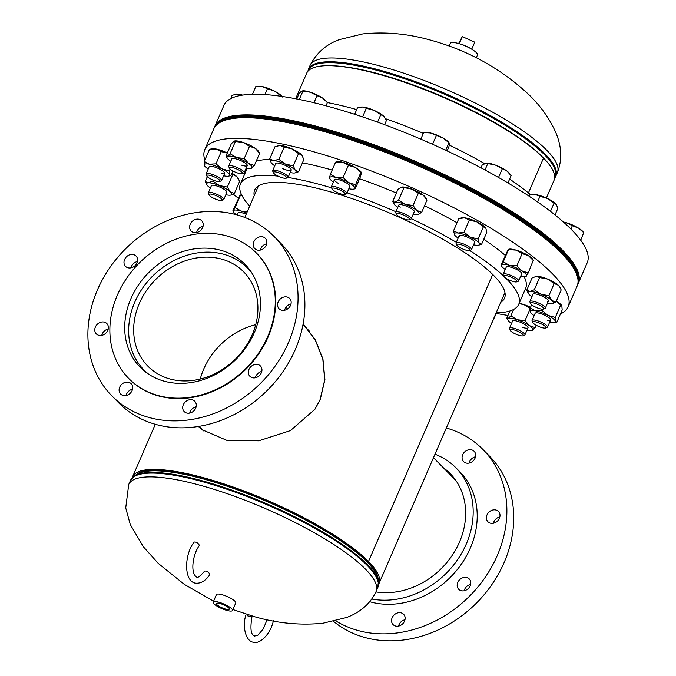 <?xml version="1.0" encoding="UTF-8"?>
<svg xmlns="http://www.w3.org/2000/svg" width="676" height="676" viewBox="0 0 676 676"><rect width="100%" height="100%" fill="white"/><g stroke="black" fill="none" stroke-linecap="round" stroke-linejoin="round"><path stroke-width="1.01" d="M303.161 323.787L315.354 339.901L322.934 358.99L324.911 379.633L320.204 399.677L314.881 409.31L290.418 430.604L258.714 440.828L226.739 440.313L201.955 429.649L198.414 426.488M303.118 323.998L315.295 340.104L322.832 359.286L324.725 379.895L319.968 399.989L314.737 409.512M202.47 430.046L198.634 426.446M492.694 274.464L368.505 561.452A134.279 32.051 -156.6 0 0 235.747 487.945A134.279 32.051 -156.6 0 0 132.496 476.977A134.279 32.051 -156.6 0 0 132.15 477.957M367.152 561.08L367.152 561.08A132.665 31.662 -156.6 0 0 241.146 490.337A132.665 31.662 -156.6 0 0 135.496 475.338A132.665 31.662 23.4 0 1 241.146 490.337A132.665 31.662 23.4 0 1 367.144 561.072A132.665 31.662 23.4 0 1 378.121 580.329A132.665 31.662 -156.6 0 0 367.152 561.08L368.505 561.452L367.152 561.08M492.703 274.473L368.513 561.46A134.279 32.051 -156.6 0 1 378.974 583.633A134.279 32.051 -156.6 0 1 378.492 584.563M543.521 158.066L528.429 192.964L543.521 158.057A134.769 32.169 -156.6 0 0 378.847 74.276A134.769 32.169 -156.6 0 0 306.659 73.278L295.632 98.764M546.377 198.026L554.033 180.323A134.769 32.169 -156.6 0 0 543.538 158.066M224.305 605.113A7.073 1.69 -156.6 0 0 216.362 603.482A7.073 1.69 -156.6 0 0 221.39 607.496A7.073 1.69 -156.6 0 0 229.35 609.101A7.073 1.69 -156.6 0 0 224.305 605.113M232.51 610.487L235.755 602.975A10.529 2.51 -156.6 0 0 228.268 597.018A10.529 2.51 -156.6 0 0 216.43 594.618L213.185 602.122A10.529 2.51 -156.6 0 0 220.68 608.087A10.529 2.51 -156.6 0 0 232.51 610.487A10.529 2.51 -156.6 0 0 225.015 604.53A10.529 2.51 -156.6 0 0 213.185 602.122M450.351 43.501A14.737 3.515 23.4 0 1 450.402 43.34A14.737 3.515 23.4 0 1 464.995 45.816A14.737 3.515 23.4 0 1 477.51 54.883A14.737 3.515 23.4 0 1 477.459 55.043L476.276 57.781M459.131 43.687A11.078 2.645 23.4 0 1 471.231 48.925M458.598 43.526L462.316 36.605L459.241 43.712M462.316 36.605L474.763 42.165L471.713 49.204M164.75 377.259A67.228 56.328 -44.4 0 0 243.183 350.185A67.228 56.328 -44.4 0 0 243.791 271.98A67.228 56.328 -44.4 0 0 226.823 260.826A67.228 56.328 -44.4 0 0 148.399 287.892A67.228 56.328 -44.4 0 0 147.791 366.105A67.228 56.328 -44.4 0 0 164.75 377.259M251.996 273.214A72.653 60.874 -44.4 0 0 247.661 268.178A72.653 60.874 -44.4 0 0 229.333 256.128A72.653 60.874 -44.4 0 0 144.571 285.382A72.653 60.874 -44.4 0 0 143.912 369.907A72.653 60.874 -44.4 0 0 148.864 374.335M255.705 324.683A67.228 56.328 -44.4 0 0 200.248 379.059M464.184 590.765A7.368 6.177 135.6 0 1 464.632 589.387A7.368 6.177 135.6 0 1 470.623 584.453M457.796 582.408A7.368 6.177 -44.4 0 0 458.717 589.278A7.368 6.177 -44.4 0 0 470.175 585.83A7.368 6.177 -44.4 0 0 469.245 578.96A7.368 6.177 -44.4 0 0 457.796 582.408M493.395 523.249A7.368 6.177 135.6 0 1 493.843 521.872A7.368 6.177 135.6 0 1 499.834 516.937M487.007 514.901A7.368 6.177 -44.4 0 0 487.937 521.771A7.368 6.177 -44.4 0 0 499.387 518.315A7.368 6.177 -44.4 0 0 498.457 511.445A7.368 6.177 -44.4 0 0 487.007 514.901M469.076 463.094A7.368 6.177 135.6 0 1 469.524 461.716A7.368 6.177 135.6 0 1 475.515 456.782M462.68 454.737A7.368 6.177 -44.4 0 0 463.609 461.607A7.368 6.177 -44.4 0 0 475.059 458.159A7.368 6.177 -44.4 0 0 474.138 451.289A7.368 6.177 -44.4 0 0 462.68 454.737M398.544 626.077A7.368 6.177 135.6 0 1 398.992 624.7A7.368 6.177 135.6 0 1 404.983 619.765M392.156 617.729A7.368 6.177 -44.4 0 0 393.077 624.59A7.368 6.177 -44.4 0 0 404.535 621.143A7.368 6.177 -44.4 0 0 403.606 614.273A7.368 6.177 -44.4 0 0 392.156 617.729M375.924 591.914A73.447 61.541 -44.4 0 0 459.46 542.084A73.447 61.541 -44.4 0 0 450.224 473.631A73.447 61.541 -44.4 0 0 443.312 467.724M333.614 621.413A113.712 95.282 -44.4 0 0 504.135 562.508A113.712 95.282 -44.4 0 0 489.838 456.52L482.994 449.548A113.712 95.282 -44.4 0 0 446.321 428.001M335.803 620.898A113.712 95.282 -44.4 0 0 497.291 555.528A113.712 95.282 -44.4 0 0 482.994 449.548M369.755 601.716A81.602 68.369 -44.4 0 0 470.327 548.084A81.602 68.369 -44.4 0 0 460.069 472.025L456.047 467.927A81.602 68.369 -44.4 0 0 434.981 454.213M371.834 599.046A81.602 68.369 -44.4 0 0 466.305 543.977A81.602 68.369 -44.4 0 0 456.047 467.927M455.404 479.816A73.447 61.541 -44.4 0 0 454.576 479.208M290.553 305.332A7.368 6.177 -44.4 0 0 289.632 298.462A7.368 6.177 -44.4 0 0 278.182 301.91A7.368 6.177 -44.4 0 0 279.103 308.78A7.368 6.177 -44.4 0 0 290.553 305.332M284.571 310.267A7.368 6.177 135.6 0 1 285.019 308.89A7.368 6.177 135.6 0 1 291.01 303.955M261.342 372.839A7.368 6.177 -44.4 0 0 260.412 365.969A7.368 6.177 -44.4 0 0 248.962 369.426A7.368 6.177 -44.4 0 0 249.892 376.295A7.368 6.177 -44.4 0 0 261.342 372.839M255.351 377.774A7.368 6.177 135.6 0 1 255.807 376.397A7.368 6.177 135.6 0 1 261.789 371.462M195.702 408.152A7.368 6.177 -44.4 0 0 194.773 401.29A7.368 6.177 -44.4 0 0 183.323 404.738A7.368 6.177 -44.4 0 0 184.252 411.608A7.368 6.177 -44.4 0 0 195.702 408.152M189.711 413.095A7.368 6.177 135.6 0 1 190.167 411.718A7.368 6.177 135.6 0 1 196.15 406.775M132.09 390.584A7.368 6.177 -44.4 0 0 131.161 383.714A7.368 6.177 -44.4 0 0 119.711 387.171A7.368 6.177 -44.4 0 0 120.641 394.04A7.368 6.177 -44.4 0 0 132.09 390.584M126.099 395.519A7.368 6.177 135.6 0 1 126.556 394.142A7.368 6.177 135.6 0 1 132.538 389.207M107.763 330.429A7.368 6.177 -44.4 0 0 106.842 323.559A7.368 6.177 -44.4 0 0 95.392 327.007A7.368 6.177 -44.4 0 0 96.313 333.876A7.368 6.177 -44.4 0 0 107.763 330.429M101.78 335.364A7.368 6.177 135.6 0 1 102.228 333.986A7.368 6.177 135.6 0 1 108.219 329.051M136.983 262.913A7.368 6.177 -44.4 0 0 136.053 256.043A7.368 6.177 -44.4 0 0 124.604 259.5A7.368 6.177 -44.4 0 0 125.533 266.369A7.368 6.177 -44.4 0 0 136.983 262.913M130.992 267.848A7.368 6.177 135.6 0 1 131.44 266.471A7.368 6.177 135.6 0 1 137.431 261.536M202.623 227.601A7.368 6.177 -44.4 0 0 201.693 220.731A7.368 6.177 -44.4 0 0 190.243 224.179A7.368 6.177 -44.4 0 0 191.164 231.048A7.368 6.177 -44.4 0 0 202.623 227.601M196.631 232.536A7.368 6.177 135.6 0 1 197.079 231.158A7.368 6.177 135.6 0 1 203.07 226.223M266.234 245.168A7.368 6.177 -44.4 0 0 265.305 238.298A7.368 6.177 -44.4 0 0 253.855 241.755A7.368 6.177 -44.4 0 0 254.784 248.624A7.368 6.177 -44.4 0 0 266.234 245.168M260.243 250.103A7.368 6.177 135.6 0 1 260.699 248.726A7.368 6.177 135.6 0 1 266.682 243.791M249.368 269.918A73.447 61.541 135.6 0 1 250.196 270.527M130.891 298.724A73.447 61.541 135.6 0 1 245.016 264.333A73.447 61.541 135.6 0 1 254.252 332.795A73.447 61.541 135.6 0 1 140.126 367.178A73.447 61.541 135.6 0 1 130.891 298.724M267.73 336.513A89.494 74.985 135.6 0 1 128.668 378.416A89.494 74.985 135.6 0 1 117.413 294.998A89.494 74.985 135.6 0 1 256.474 253.103A89.494 74.985 135.6 0 1 267.73 336.513M256.677 253.306A89.494 74.985 135.6 0 1 256.88 253.508A89.494 74.985 135.6 0 1 268.127 336.927A89.494 74.985 135.6 0 1 129.065 378.822A89.494 74.985 135.6 0 1 128.871 378.619M288.466 342.546A113.712 95.282 135.6 0 1 111.777 395.781A113.712 95.282 135.6 0 1 97.479 289.793A113.712 95.282 135.6 0 1 274.169 236.558A113.712 95.282 135.6 0 1 288.466 342.546M274.169 236.558L281.013 243.537A113.712 95.282 135.6 0 1 295.302 349.517A113.712 95.282 135.6 0 1 118.613 402.752L111.777 395.781M146.21 372.484A73.447 61.541 135.6 0 1 145.619 371.639M247.34 615.768L251.937 616.791L247.34 615.768M195.694 542.127A3.16 1.572 34.2 0 1 198.44 543.884A3.16 1.572 34.2 0 1 199.048 545.98C192.66 554.633 190.184 573.4 196.64 576.991C197.147 578.445 199.707 576.603 204.313 571.465A3.16 1.572 -145.8 0 1 206.18 571.169A3.16 1.572 -145.8 0 1 208.926 572.918A3.16 1.572 -145.8 0 1 209.535 575.014C205.276 581.166 200.417 583.853 194.958 583.075C183.787 580.498 184.32 554.92 193.826 542.422A3.16 1.572 34.2 0 1 195.694 542.127M500.713 302.307A136.121 32.49 -156.6 0 0 504.516 298.158A136.121 32.49 -156.6 0 0 465.291 252.959A136.121 32.49 -156.6 0 0 335.533 193.336A136.121 32.49 -156.6 0 0 254.666 190.041A136.121 32.49 -156.6 0 0 254.235 195.651M496.15 312.853A151.618 36.191 -156.6 0 0 518.737 304.31L525.641 288.356A151.618 36.191 -156.6 0 0 524.094 276.653M505.217 255.342A151.618 36.191 -156.6 0 0 483.779 239.245M518.737 304.31A151.618 36.191 -156.6 0 0 505.885 278.233M503.831 276.247A151.618 36.191 -156.6 0 0 475.051 253.973A151.618 36.191 -156.6 0 0 469.668 250.458M560.438 313.985A197.941 47.244 -156.6 0 0 568.153 306.76L577.093 286.117A197.941 47.244 -156.6 0 0 520.055 220.393A197.941 47.244 -156.6 0 0 331.358 133.679A197.941 47.244 -156.6 0 0 213.76 128.888L204.828 149.531A197.941 47.244 -156.6 0 0 204.845 160.102M496.328 313.402A197.941 47.244 -156.6 0 0 507.972 315.43M568.153 306.76A197.941 47.244 -156.6 0 0 511.115 241.036A197.941 47.244 -156.6 0 0 322.427 154.322A197.941 47.244 -156.6 0 0 204.828 149.531M233.245 194.122A197.941 47.244 -156.6 0 0 238.324 198.254M457.027 222.75A151.618 36.191 -156.6 0 0 424.528 205.757M396.373 193.015A151.618 36.191 -156.6 0 0 359.556 178.785M332.186 170.073A151.618 36.191 -156.6 0 0 302.417 162.848M269.876 159.392A151.618 36.191 -156.6 0 0 256.179 161.268M456.334 242.295A151.618 36.191 -156.6 0 0 411.278 218.686M395.925 211.74A151.618 36.191 -156.6 0 0 347.084 192.829M331.586 187.877A151.618 36.191 -156.6 0 0 288.027 177.475M278.098 176.123A151.618 36.191 -156.6 0 0 240.436 183.88A151.618 36.191 -156.6 0 0 249.672 206.188M327.201 102.566A151.618 36.191 23.4 0 1 356.708 109.596M385.481 118.706A151.618 36.191 23.4 0 1 423.32 133.358M449.244 145.086A151.618 36.191 23.4 0 1 484.531 163.567M509.628 179.089A151.618 36.191 23.4 0 1 530.609 194.781M214.782 126.547A197.941 47.244 23.4 0 1 214.976 126.074A197.941 47.244 23.4 0 1 367.178 142.247A197.941 47.244 23.4 0 1 562.871 250.593A197.941 47.244 23.4 0 1 578.31 283.303A197.941 47.244 23.4 0 1 578.098 283.768M214.976 126.074L223.908 105.431A197.941 47.244 23.4 0 1 376.11 121.604A197.941 47.244 23.4 0 1 571.803 229.95A197.941 47.244 23.4 0 1 587.241 262.651L578.31 283.303M577.279 285.644A197.941 47.244 -156.6 0 0 577.498 285.179A197.941 47.244 -156.6 0 0 544.112 236.541A197.941 47.244 -156.6 0 0 348.833 138.107A197.941 47.244 -156.6 0 0 214.165 127.95A197.941 47.244 -156.6 0 0 213.971 128.423M577.498 285.179L577.904 284.241A197.941 47.244 -156.6 0 0 544.518 235.603A197.941 47.244 -156.6 0 0 349.247 137.169A197.941 47.244 -156.6 0 0 214.571 127.012L214.165 127.95M278.233 172.608A7.174 1.715 23.4 0 1 284.816 175.802A7.174 1.715 23.4 0 1 286.134 178.227A7.174 1.715 23.4 0 1 281.622 177.56A7.174 1.715 23.4 0 1 273.383 172.71A7.174 1.715 23.4 0 1 278.233 172.608M273.383 172.71L272.724 171.172A8.425 2.011 23.4 0 1 272.681 170.622A8.425 2.011 23.4 0 1 278.419 171.053A8.425 2.011 23.4 0 1 288.137 177.306A8.425 2.011 23.4 0 1 287.706 177.661L286.134 178.227M326.001 105.819L327.336 102.744L326.592 101.814L322.663 98.13L317.052 95.688L313.994 102.76M299.299 99.49L302.958 91.049L310.47 92.282L317.052 95.688M296.756 98.975L299.147 93.457L301.521 91.159L302.899 90.812A13.689 3.27 -156.6 0 1 310.47 92.282A13.689 3.27 23.4 0 1 322.663 98.13A13.689 3.27 -156.6 0 1 325.629 100.648L326.592 101.814M282.331 168.493A8.425 2.011 -156.6 0 0 291.238 170.158A8.425 2.011 -156.6 0 0 284.68 165.138A8.425 2.011 -156.6 0 0 275.774 163.474L272.681 170.622M298.572 171.755L303.845 159.561L301.842 155.083L298.547 153.613L293.266 165.806L295.268 170.284L298.572 171.755L295.235 172.862M293.266 165.806L285.407 164.091L278.85 159.367L284.131 147.174L291.99 148.889L298.547 153.613M284.131 147.174L280.219 145.424L275.014 146.684L269.741 158.877L271.11 162.502M278.85 159.367L273.645 160.626L269.741 158.877M278.343 145.577A13.689 3.27 23.4 0 1 278.529 145.526A13.689 3.27 23.4 0 1 280.219 145.424A13.689 3.27 23.4 0 1 291.99 148.889A13.689 3.27 23.4 0 1 301.842 155.083A13.689 3.27 23.4 0 1 302.425 155.869A13.689 3.27 23.4 0 1 302.468 155.936M274.752 165.831A13.689 3.27 -156.6 0 1 271.735 163.355A13.689 3.27 -156.6 0 1 271.152 162.57A13.689 3.27 -156.6 0 1 273.645 160.626A13.689 3.27 -156.6 0 1 285.407 164.091A13.689 3.27 23.4 0 1 295.268 170.284A13.689 3.27 -156.6 0 1 295.049 172.912L295.589 172.786M290.215 172.524A13.689 3.27 -156.6 0 0 293.359 173.014A13.689 3.27 -156.6 0 0 295.049 172.912M288.137 177.306L291.238 170.158A8.425 2.011 23.4 0 1 282.34 168.485M339.453 189.795A7.174 1.715 23.4 0 1 344.785 194.426A7.174 1.715 23.4 0 1 337.696 192.761A7.174 1.715 23.4 0 1 332.034 188.908A7.174 1.715 23.4 0 1 339.453 189.795M332.034 188.908L331.367 187.37A8.425 2.011 23.4 0 1 331.333 186.821A8.425 2.011 23.4 0 1 340.096 188.418A8.425 2.011 23.4 0 1 346.788 193.505A8.425 2.011 23.4 0 1 346.357 193.86L344.785 194.426M384.602 124.705L386.342 120.674L384.298 116.864A13.689 3.27 -156.6 0 0 384.281 116.847A13.689 3.27 -156.6 0 0 384.044 116.576L380.799 114.658L377.563 122.128M362.598 116.923L366.341 108.278L374.039 110.374L380.799 114.658M354.672 114.312L357.435 107.915L362.361 107.011L366.341 108.278M384.044 116.576A13.689 3.27 23.4 0 0 374.039 110.374A13.689 3.27 -156.6 0 0 362.361 107.011A13.689 3.27 -156.6 0 0 361.55 107.011A13.689 3.27 -156.6 0 0 361.491 107.019M406.293 216.396A7.174 1.715 23.4 0 1 409.183 219.81A7.174 1.715 23.4 0 1 399.651 216.928A7.174 1.715 23.4 0 1 396.432 214.292A7.174 1.715 23.4 0 1 399.271 213.633A7.174 1.715 23.4 0 1 406.293 216.396M396.432 214.292L395.773 212.754A8.425 2.011 23.4 0 1 395.73 212.196A8.425 2.011 23.4 0 1 407.358 215.238A8.425 2.011 23.4 0 1 411.185 218.889A8.425 2.011 23.4 0 1 410.755 219.244L409.183 219.81M447.115 150.951L448.898 146.827L449.388 143.701L448.932 142.746L449.388 143.701M445.678 150.275L448.932 142.746L443.101 138.09A13.689 3.27 -156.6 0 0 430.477 132.978L443.101 138.09A13.689 3.27 23.4 0 1 448.678 142.23L449.219 142.881M432.564 144.292L436.324 135.606M423.675 132.53L425.948 132.395A13.689 3.27 -156.6 0 1 430.477 132.978L423.675 132.53L420.81 139.163M468.578 248.362A7.174 1.715 23.4 0 1 469.533 250.509A7.174 1.715 23.4 0 1 464.311 249.596A7.174 1.715 23.4 0 1 458.058 246.368A7.174 1.715 23.4 0 1 456.773 244.991A7.174 1.715 23.4 0 1 460.753 244.619A7.174 1.715 23.4 0 1 468.578 248.362M456.773 244.991L456.114 243.461A8.425 2.011 23.4 0 1 456.072 242.904A8.425 2.011 23.4 0 1 461.691 243.301A8.425 2.011 23.4 0 1 469.981 247.416A8.425 2.011 23.4 0 1 471.535 249.596A8.425 2.011 23.4 0 1 471.096 249.943L469.533 250.509M507.946 182.968L511.098 175.701L507.144 171.197A13.689 3.27 -156.6 0 0 495.483 165.13L507.144 171.197A13.689 3.27 23.4 0 1 509.02 172.938A13.689 3.27 23.4 0 1 509.189 173.141M498.516 177.492L502.243 168.873M484.996 169.997L487.785 163.558L495.483 165.13A13.689 3.27 -156.6 0 0 486.289 163.093A13.689 3.27 -156.6 0 0 486.196 163.102M480.966 167.842L482.174 165.062L486.289 163.093M485.452 163.22L487.785 163.558M516.81 280.819A7.174 1.715 23.4 0 1 516.633 281.858A7.174 1.715 23.4 0 1 510.118 280.439A7.174 1.715 23.4 0 1 504.026 276.602A7.174 1.715 23.4 0 1 503.873 276.34A7.174 1.715 23.4 0 1 509.087 276.357A7.174 1.715 23.4 0 1 516.81 280.819M503.873 276.34L503.214 274.802A8.425 2.011 23.4 0 1 503.172 274.253A8.425 2.011 23.4 0 1 510.295 275.174A8.425 2.011 23.4 0 1 518.416 280.067A8.425 2.011 23.4 0 1 518.636 280.937A8.425 2.011 23.4 0 1 518.205 281.292L516.633 281.858M555.013 214.943L557.81 208.478L556.416 204.659L554.075 203.02L550.458 211.368M537.547 201.93L539.997 196.268L547.501 198.55L554.075 203.02M529.122 196.217L529.654 194.975L532.967 194.468L535.299 194.536L539.997 196.268M556.128 204.279A13.689 3.27 -156.6 0 0 547.501 198.55A13.689 3.27 -156.6 0 0 535.299 194.536A13.689 3.27 -156.6 0 0 533.389 194.443A13.689 3.27 -156.6 0 0 533.22 194.46M543.665 308.831A7.174 1.715 23.4 0 1 543.318 309.076A7.174 1.715 23.4 0 1 536.431 307.504A7.174 1.715 23.4 0 1 530.567 303.558A7.174 1.715 23.4 0 1 530.55 303.042A7.174 1.715 23.4 0 1 537.986 304.454A7.174 1.715 23.4 0 1 543.665 308.831M530.567 303.558L529.899 302.028A8.425 2.011 23.4 0 1 529.866 301.471A8.425 2.011 23.4 0 1 529.891 301.411A8.425 2.011 23.4 0 1 538.51 303.025A8.425 2.011 23.4 0 1 545.321 308.163A8.425 2.011 23.4 0 1 545.295 308.214A8.425 2.011 23.4 0 1 544.89 308.51L543.318 309.076M580.709 240.233L583.413 233.381M570.907 229.046L572.361 225.683L578.605 228.167L583.912 232.84M563.488 222.083L566.091 222.649L572.361 225.683M583.895 232.806L582.813 231.505A13.689 3.27 -156.6 0 0 578.605 228.167A13.689 3.27 -156.6 0 0 566.091 222.649A13.689 3.27 -156.6 0 0 563.378 221.981M545.042 328.122A7.174 1.715 23.4 0 1 538.071 326.195A7.174 1.715 23.4 0 1 532.781 322.511A7.174 1.715 23.4 0 1 533.601 321.641A7.174 1.715 23.4 0 1 542.135 324.336A7.174 1.715 23.4 0 1 545.532 328.029A7.174 1.715 23.4 0 1 545.042 328.122M532.781 322.511L532.113 320.973A8.425 2.011 23.4 0 1 532.08 320.424A8.425 2.011 23.4 0 1 533.085 319.959A8.425 2.011 23.4 0 1 542.211 322.663A8.425 2.011 23.4 0 1 547.535 327.108A8.425 2.011 23.4 0 1 547.104 327.463L545.532 328.029M520.74 335.769A7.174 1.715 23.4 0 1 510.177 330.302A7.174 1.715 23.4 0 1 512.712 329.584A7.174 1.715 23.4 0 1 520.647 332.769A7.174 1.715 23.4 0 1 522.937 335.82A7.174 1.715 23.4 0 1 520.74 335.769M510.177 330.302L509.518 328.773A8.425 2.011 23.4 0 1 509.476 328.215A8.425 2.011 23.4 0 1 512.492 327.928A8.425 2.011 23.4 0 1 521.01 331.189A8.425 2.011 23.4 0 1 524.939 334.907A8.425 2.011 23.4 0 1 524.508 335.254L522.937 335.82M209.011 194.384A7.174 1.715 23.4 0 1 216.447 195.795A7.174 1.715 23.4 0 1 222.125 200.172A7.174 1.715 23.4 0 1 221.779 200.426A7.174 1.715 23.4 0 1 214.892 198.845A7.174 1.715 23.4 0 1 209.028 194.899A7.174 1.715 23.4 0 1 209.011 194.384M209.028 194.899L208.36 193.37A8.425 2.011 23.4 0 1 208.326 192.812A8.425 2.011 23.4 0 1 208.352 192.761A8.425 2.011 23.4 0 1 216.971 194.367A8.425 2.011 23.4 0 1 223.781 199.504A8.425 2.011 23.4 0 1 223.756 199.564A8.425 2.011 23.4 0 1 223.35 199.859L221.779 200.426M207.633 175.084A7.174 1.715 23.4 0 1 216.168 177.78A7.174 1.715 23.4 0 1 219.565 181.472A7.174 1.715 23.4 0 1 219.075 181.565A7.174 1.715 23.4 0 1 212.103 179.647A7.174 1.715 23.4 0 1 206.814 175.954A7.174 1.715 23.4 0 1 207.633 175.084M206.814 175.954L206.146 174.425A8.425 2.011 23.4 0 1 206.112 173.867A8.425 2.011 23.4 0 1 207.118 173.402A8.425 2.011 23.4 0 1 216.244 176.106A8.425 2.011 23.4 0 1 221.567 180.56A8.425 2.011 23.4 0 1 221.136 180.906L219.565 181.472M239.017 95.781L239.414 94.868L241.923 95.231M230.693 98.671L232.088 95.443L236.33 94.057A13.689 3.27 23.4 0 1 242.625 95.122M236.22 94.065L239.414 94.868M231.944 167.437A7.174 1.715 23.4 0 1 239.879 170.622A7.174 1.715 23.4 0 1 242.169 173.681A7.174 1.715 23.4 0 1 239.972 173.631A7.174 1.715 23.4 0 1 229.409 168.163A7.174 1.715 23.4 0 1 231.944 167.437M229.409 168.163L228.75 166.626A8.425 2.011 23.4 0 1 228.708 166.068A8.425 2.011 23.4 0 1 231.724 165.781A8.425 2.011 23.4 0 1 240.242 169.051A8.425 2.011 23.4 0 1 244.171 172.76A8.425 2.011 23.4 0 1 243.732 173.115L242.169 173.681M280.641 96.246L280.861 95.747L282.264 97.065M264.874 94.581L267.4 88.742L274.6 91.159L280.861 95.747M252.452 94.302L255.807 86.545L262.077 86.553L267.4 88.742M281.664 96.102A13.689 3.27 -156.6 0 0 274.6 91.159A13.689 3.27 23.4 0 0 262.077 86.553A13.689 3.27 -156.6 0 0 258.925 86.266L257.886 86.325M346.788 193.505L349.881 186.356A8.425 2.011 -156.6 0 0 346.18 182.774A8.425 2.011 -156.6 0 0 334.426 179.672A8.425 2.011 -156.6 0 0 338.127 183.255A8.425 2.011 23.4 0 1 334.426 179.664M355.28 188.672L354.782 188.19L355.28 188.672L360.553 176.478L361.356 172.988L360.857 172.507L361.356 172.988M348.385 165.358L342.639 162.257A13.689 3.27 23.4 0 1 355.272 167.428L348.385 165.358L343.104 177.551L348.689 182.63A13.689 3.27 23.4 0 1 354.782 188.19L355.576 184.7L360.857 172.507L355.272 167.428A13.689 3.27 23.4 0 1 361.077 172.067L361.297 172.448M343.104 177.551L336.065 177.458A13.689 3.27 -156.6 0 1 348.689 182.63L355.576 184.7M335.862 162.029L337.18 161.725A13.689 3.27 23.4 0 1 342.639 162.257L335.6 162.164L336.099 162.646M330.327 174.357L329.525 177.847A13.689 3.27 -156.6 0 1 336.065 177.458L330.327 174.357L335.6 162.164M333.403 182.03A13.689 3.27 -156.6 0 1 329.803 178.768A13.689 3.27 -156.6 0 1 329.525 177.847L330.023 178.32M348.858 188.722A13.689 3.27 -156.6 0 0 353.7 189.111A13.689 3.27 -156.6 0 0 354.782 188.19M400.293 207.143A8.425 2.011 23.4 0 1 398.823 205.048A8.425 2.011 -156.6 0 0 400.293 207.16M411.185 218.889L414.278 211.74A8.425 2.011 -156.6 0 0 412.816 209.636A8.425 2.011 -156.6 0 0 404.51 205.47A8.425 2.011 -156.6 0 0 398.823 205.048L395.73 212.196M418.334 193.328L411.735 189.119A13.689 3.27 23.4 0 1 423.303 195.212L418.334 193.328L413.061 205.521L416.729 210.413A13.689 3.27 23.4 0 1 418.114 214.486L421.697 212.298L426.97 200.104L423.303 195.212A13.689 3.27 23.4 0 1 425.474 197.443L426.26 198.795M413.061 205.521L405.161 204.321A13.689 3.27 -156.6 0 1 416.729 210.413L421.697 212.298M401.578 187.108L401.561 187.108A13.689 3.27 23.4 0 1 401.578 187.108A13.689 3.27 23.4 0 1 411.735 189.119L401.561 187.108L397.987 189.305L392.705 201.49L394.201 204.152A13.689 3.27 -156.6 0 0 396.373 206.383A13.689 3.27 -156.6 0 0 397.801 207.414M398.57 200.113L394.987 202.301A13.689 3.27 -156.6 0 1 405.161 204.321L398.57 200.113L403.842 187.92M394.201 204.152A13.689 3.27 -156.6 0 1 394.987 202.301L392.705 201.49M413.256 214.106A13.689 3.27 -156.6 0 0 418.098 214.495A13.689 3.27 -156.6 0 0 418.114 214.486L418.098 214.495M459.359 236.558A8.425 2.011 23.4 0 1 459.165 235.747A8.425 2.011 -156.6 0 0 459.35 236.575M471.535 249.596L474.628 242.447A8.425 2.011 -156.6 0 0 474.442 241.628A8.425 2.011 -156.6 0 0 466.355 236.71A8.425 2.011 -156.6 0 0 459.165 235.755L456.072 242.904M483.34 226.823L476.994 221.922A13.689 3.27 23.4 0 1 485.731 228.015L483.34 226.823L478.067 239.017L479.157 243.208A13.689 3.27 23.4 0 1 478.439 245.194L481.549 244.391L486.821 232.198L485.824 228.158A13.689 3.27 23.4 0 1 485.833 228.175M478.067 239.017L470.42 237.124A13.689 3.27 -156.6 0 1 479.157 243.208L481.549 244.391M460.652 218.103L461.928 217.807A13.689 3.27 23.4 0 1 464.725 217.816A13.689 3.27 23.4 0 1 476.994 221.922L469.338 220.03L464.725 217.816L458.818 218.61L453.537 230.803L454.635 234.995A13.689 3.27 -156.6 0 0 458.142 238.121M464.066 232.223L458.151 233.017A13.689 3.27 -156.6 0 1 470.42 237.124L464.066 232.223L469.338 220.03M454.635 234.995A13.689 3.27 -156.6 0 1 454.551 234.859A13.689 3.27 -156.6 0 1 458.151 233.017L453.537 230.803M478.439 245.194A13.689 3.27 23.4 0 1 475.642 245.185A13.689 3.27 -156.6 0 1 473.606 244.805M518.636 280.937L521.728 273.788A8.425 2.011 -156.6 0 0 514.985 268.685A8.425 2.011 -156.6 0 0 506.316 267.012A8.425 2.011 -156.6 0 0 506.265 267.105L503.172 274.253M533.06 260.826L528.235 272.943L521.889 270.873L516.853 265.795L509.408 265.296L503.265 261.789L501.06 264.95L508.09 249.681M528.235 272.943L526.029 276.095M533.508 260.75L528.463 255.68L522.125 253.601L515.982 250.103L508.538 249.605L503.265 261.789M516.853 265.795L522.125 253.601M520.706 276.154A13.689 3.27 23.4 0 0 525.548 276.543A13.689 3.27 23.4 0 0 526.477 276.019A13.689 3.27 -156.6 0 0 521.889 270.873A13.689 3.27 -156.6 0 0 509.408 265.296A13.689 3.27 -156.6 0 0 501.516 264.874L501.06 264.95M508.453 249.283L509.028 249.157A13.689 3.27 23.4 0 1 515.982 250.103A13.689 3.27 23.4 0 1 528.463 255.68A13.689 3.27 23.4 0 1 532.925 259.5L533.491 260.471M501.516 264.874A13.689 3.27 -156.6 0 0 501.651 266.2A13.689 3.27 -156.6 0 0 505.242 269.462M548.422 301.006A8.425 2.011 23.4 0 1 547.34 301.462M547.332 301.479A8.425 2.011 -156.6 0 0 548.413 301.014A8.425 2.011 -156.6 0 0 543.158 296.603A8.425 2.011 -156.6 0 0 534.04 293.857A8.425 2.011 -156.6 0 0 532.958 294.322L529.866 301.471M559.973 287.334L558.325 285.238A13.689 3.27 23.4 0 1 559.61 286.717L561.19 289.945L555.917 302.138L551.751 300.431L548.887 295.716L540.952 294.229L534.31 289.742L529.883 291.474L526.756 290.198L532.029 278.005L536.457 276.281A13.689 3.27 23.4 0 1 547.526 279.036L539.583 277.557L536.457 276.281A13.689 3.27 23.4 0 0 535.713 276.374L535.586 276.408M526.756 290.198L528.336 293.426A13.689 3.27 -156.6 0 0 529.621 294.905A13.689 3.27 -156.6 0 0 531.936 296.688M555.917 302.138L552.233 303.761A13.689 3.27 -156.6 0 0 551.751 300.431A13.689 3.27 -156.6 0 0 540.952 294.229A13.689 3.27 -156.6 0 0 529.883 291.474A13.689 3.27 -156.6 0 0 528.336 293.426M558.325 285.238L554.159 283.523L547.526 279.036A13.689 3.27 23.4 0 1 558.325 285.238M548.887 295.716L554.159 283.523M534.31 289.742L539.583 277.557M552.233 303.761A13.689 3.27 -156.6 0 1 551.489 303.862A13.689 3.27 23.4 0 1 547.391 303.372M547.535 327.108L550.627 319.959A8.425 2.011 23.4 0 1 547.509 320.213A8.425 2.011 -156.6 0 0 550.627 319.959A8.425 2.011 -156.6 0 0 546.757 316.284A8.425 2.011 -156.6 0 0 538.299 313.005A8.425 2.011 -156.6 0 0 535.172 313.275L532.08 320.424M556.314 301.209A13.689 3.27 23.4 0 1 561.824 305.67L562.178 309.963L556.906 322.148L555.452 321.294L555.3 317.441L547.974 315.422L541.949 310.402L535.426 310.74L530.195 308.079L531.632 304.758M530.195 308.079L530.55 312.371A13.689 3.27 -156.6 0 0 534.15 315.633M556.906 322.148L554.447 322.714A13.689 3.27 -156.6 0 0 555.452 321.294A13.689 3.27 -156.6 0 0 547.974 315.422A13.689 3.27 -156.6 0 0 535.426 310.74A13.689 3.27 -156.6 0 0 530.347 311.94A13.689 3.27 -156.6 0 0 530.55 312.371M562.026 306.101L556.28 301.285M555.3 317.441L560.573 305.248M541.949 310.402L542.473 309.185M554.447 322.714A13.689 3.27 -156.6 0 1 550.382 322.494A13.689 3.27 23.4 0 1 549.605 322.325M528.032 327.75A8.425 2.011 23.4 0 1 522.159 327.26A8.425 2.011 -156.6 0 0 528.032 327.759A8.425 2.011 -156.6 0 0 518.441 321.548A8.425 2.011 -156.6 0 0 512.569 321.066L509.476 328.215M531.936 330.488L535.113 327.649L529.418 325.638L525.015 320.627L517.284 319.756L510.853 315.886L513.65 309.431M510.853 315.886L508.175 318.531L506.789 318.168L509.898 310.977M527.01 330.116A13.689 3.27 -156.6 0 0 531.851 330.505A13.689 3.27 -156.6 0 0 532.426 330.294A13.689 3.27 -156.6 0 0 529.418 325.638A13.689 3.27 -156.6 0 0 517.284 319.756A13.689 3.27 -156.6 0 0 508.175 318.531A13.689 3.27 -156.6 0 0 507.955 320.17L506.789 318.168M535.113 327.649L536.161 325.232M525.015 320.627L530.145 308.763M530.288 308.433L523.858 304.563L519.007 303.685M519.176 303.304A13.689 3.27 23.4 0 1 523.858 304.563A13.689 3.27 23.4 0 1 530.533 307.301M511.546 323.432A13.689 3.27 23.4 0 1 511.191 323.187A13.689 3.27 -156.6 0 1 507.955 320.17M490.886 325.021L496.573 312.836M246.208 214.207A8.425 2.011 -156.6 0 0 238.155 212.805A8.425 2.011 -156.6 0 0 238.104 212.889L237.217 214.934M241.822 195.279L240.377 195.389L235.104 207.583L241.248 211.081L247.298 211.689M232.899 210.735L239.929 195.465M246.706 213.05A13.689 3.27 -156.6 0 0 241.248 211.081A13.689 3.27 23.4 0 0 233.355 210.659L235.104 207.583M240.293 195.077L240.867 194.941A13.689 3.27 23.4 0 1 241.611 194.84M233.355 210.659A13.689 3.27 -156.6 0 0 233.49 211.985A13.689 3.27 -156.6 0 0 236.245 214.664M223.781 199.504L226.874 192.356A8.425 2.011 23.4 0 1 225.801 192.812A8.425 2.011 -156.6 0 0 226.874 192.356A8.425 2.011 -156.6 0 0 221.618 187.945A8.425 2.011 -156.6 0 0 212.501 185.199A8.425 2.011 -156.6 0 0 211.419 185.663L208.326 192.812M225.852 194.722A13.689 3.27 -156.6 0 0 229.95 195.212A13.689 3.27 -156.6 0 0 230.693 195.111L234.378 193.48L239.65 181.295L236.786 176.58L231.64 173.969M234.378 193.48L230.212 191.773L227.347 187.066L232.62 174.873M227.347 187.066L219.404 185.579L212.771 181.092L213.194 180.112M212.771 181.092L208.343 182.816L205.217 181.54L207.329 176.656M205.217 181.54L206.797 184.768A13.689 3.27 -156.6 0 0 208.081 186.246A13.689 3.27 -156.6 0 0 210.397 188.029M231.952 173.25A13.689 3.27 23.4 0 1 236.786 176.58A13.689 3.27 23.4 0 1 238.07 178.058L238.425 178.675M206.797 184.768A13.689 3.27 -156.6 0 1 208.343 182.816A13.689 3.27 23.4 0 1 219.404 185.579A13.689 3.27 -156.6 0 1 230.212 191.773A13.689 3.27 -156.6 0 1 230.693 195.111M221.534 173.673A8.425 2.011 -156.6 0 0 224.66 173.411A8.425 2.011 -156.6 0 0 220.79 169.727A8.425 2.011 -156.6 0 0 212.332 166.448A8.425 2.011 -156.6 0 0 209.205 166.719L206.112 173.867M223.638 175.768A13.689 3.27 -156.6 0 0 224.415 175.937A13.689 3.27 -156.6 0 0 228.48 176.157L230.939 175.599L232.941 170.969M230.939 175.599L229.485 174.738L229.333 170.884L230.127 169.059M227.297 153.072L221.255 151.661L215.982 163.854L222.007 168.865L229.333 170.884M215.982 163.854L209.45 164.192L204.228 161.53L209.501 149.337L211.96 148.771A13.689 3.27 23.4 0 1 216.033 148.999L221.255 151.661M209.501 149.337L216.033 148.999A13.689 3.27 23.4 0 1 227.313 153.029M204.228 161.53L204.583 165.814A13.689 3.27 -156.6 0 0 208.183 169.084M204.583 165.814A13.689 3.27 -156.6 0 1 204.38 165.383A13.689 3.27 -156.6 0 1 209.45 164.192A13.689 3.27 23.4 0 1 222.007 168.865A13.689 3.27 -156.6 0 1 229.485 174.738A13.689 3.27 -156.6 0 1 228.48 176.157M224.669 173.402A8.425 2.011 23.4 0 1 221.542 173.664M244.171 172.76L247.264 165.612A8.425 2.011 23.4 0 1 241.391 165.121A8.425 2.011 -156.6 0 0 247.264 165.612A8.425 2.011 -156.6 0 0 237.673 159.401A8.425 2.011 -156.6 0 0 231.8 158.919L228.708 166.068M244.247 158.48L236.515 157.609L230.085 153.739L235.366 141.546L243.09 142.416A13.689 3.27 23.4 0 1 255.224 148.306A13.689 3.27 23.4 0 1 258.452 151.314L259.618 153.317L255.224 148.306L249.52 146.286L244.247 158.48L248.641 163.499L254.345 165.51L259.618 153.317M251.168 168.341L254.345 165.51M234.471 140.997A13.689 3.27 23.4 0 1 234.564 140.98A13.689 3.27 23.4 0 1 243.09 142.416L249.52 146.286M235.366 141.546L233.98 141.191L231.293 143.836L226.021 156.021L227.406 156.384A13.689 3.27 -156.6 0 0 227.187 158.023A13.689 3.27 -156.6 0 0 230.415 161.04A13.689 3.27 -156.6 0 0 230.778 161.285M234.564 140.98L233.98 141.191M227.187 158.023L226.021 156.021M230.085 153.739L227.406 156.384A13.689 3.27 -156.6 0 1 236.515 157.609A13.689 3.27 23.4 0 1 248.641 163.499A13.689 3.27 -156.6 0 1 251.658 168.155A13.689 3.27 -156.6 0 1 251.075 168.366L251.219 168.332M246.241 167.978A13.689 3.27 -156.6 0 0 251.075 168.366M213.582 601.201L184.371 584.402L158.361 563.488L143.278 546.664L130.265 524.491L125.728 507.913L128.719 484.472A134.769 32.169 23.4 0 1 200.907 485.469A134.769 32.169 23.4 0 1 365.581 569.26A134.769 32.169 23.4 0 1 376.093 591.525L377.732 587.731L378.357 581.783A134.524 32.11 23.4 0 0 367.355 564.621A134.524 32.11 23.4 0 0 243.69 494.435A134.524 32.11 23.4 0 0 134.27 476.157L130.358 480.687A134.769 32.169 23.4 0 1 233.98 491.697A134.769 32.169 23.4 0 1 367.22 565.466A134.769 32.169 23.4 0 1 377.732 587.731M134.27 476.157L136.713 474.51A132.918 31.721 23.4 0 1 244.83 492.567A132.918 31.721 23.4 0 1 367.017 561.917A132.918 31.721 23.4 0 1 377.884 578.876L378.357 581.783M309.988 65.58C316.419 52.897 326.288 44.227 339.597 39.554L362.792 33.91C385.607 31.603 408.456 33.749 431.347 40.357C467.919 50.463 499.953 68.124 527.441 93.339C539.702 104.763 549.098 117.7 555.621 132.15C559.424 140.929 563.97 155.852 557.362 172.633A134.769 32.169 -156.6 0 0 546.859 150.368A134.769 32.169 -156.6 0 0 382.177 66.578A134.769 32.169 -156.6 0 0 309.988 65.58L307.715 71.521M542.186 156.722A132.918 31.721 -156.6 0 0 331.984 65.758M554.624 178.118A134.524 32.11 -156.6 0 0 544.662 154.88A134.524 32.11 -156.6 0 0 409.504 80.486A134.524 32.11 -156.6 0 0 307.867 71.335M557.362 172.633L555.723 176.419A134.769 32.169 -156.6 0 0 545.211 154.153A134.769 32.169 -156.6 0 0 411.971 80.385A134.769 32.169 -156.6 0 0 308.349 69.374M258.46 185.883L244.805 217.444M155.286 424.3L132.496 476.977M504.938 292.547L378.974 583.633M376.093 591.525C368.665 607.302 355.339 614.188 346.661 617.475L322.908 623.238C300.212 625.477 277.49 623.306 254.734 616.749L232.907 609.558M128.719 484.472L130.358 480.687M555.723 176.419L554.59 178.354M449.219 46.069L450.402 43.34M455.996 480.661L433.477 457.694M143.912 369.907L147.038 373.093M199.251 426.345L203.949 431.136M247.661 268.178L250.788 271.363M285.965 307.242L287.621 308.924M303 324.624L309.439 331.189M267.062 619.782L263.319 628.866L258.038 635.068L254.582 636.082C254.142 634.933 248.827 636.665 251.937 616.791M273.442 620.374C271.152 632.871 260.328 644.896 252.9 642.175C245.439 640.645 242.287 626.103 245.81 615.261M247.23 168.18L240.436 183.88M278.529 145.526L277.988 145.653M331.333 186.821L334.426 179.672M509.02 172.938L509.484 173.487M533.389 194.443L532.967 194.468M545.321 308.163L548.413 301.014M524.939 334.907L528.032 327.759M221.567 180.56L224.66 173.411M353.7 189.111L355.01 188.807M525.548 276.543L526.114 276.408M501.651 266.2L501.085 265.229M233.49 211.985L232.916 211.022"/></g></svg>
